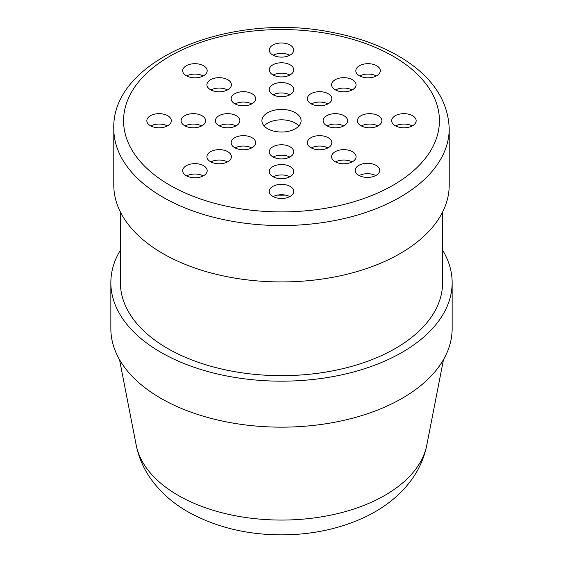 <?xml version="1.0" encoding="UTF-8"?>
<svg xmlns="http://www.w3.org/2000/svg" width="563" height="563" viewBox="0 0 563 563"><rect width="100%" height="100%" fill="white"/><g stroke="black" fill="none" stroke-linecap="round" stroke-linejoin="round"><path stroke-width="0.84" d="M298.897 125.929A19.585 11.309 0 0 0 295.35 123.128A19.585 11.309 0 0 0 264.103 125.929M295.35 112.734A19.585 11.309 180 0 1 301.085 120.728A19.585 11.309 180 0 1 281.5 132.038A19.585 11.309 180 0 1 261.915 120.728A19.585 11.309 180 0 1 274.005 110.285A19.585 11.309 180 0 1 295.35 112.734M167.38 125.929A12.245 7.066 0 0 0 150.785 125.929M167.739 115.732A12.245 7.066 180 0 1 171.321 120.728A12.245 7.066 180 0 1 159.083 127.801A12.245 7.066 180 0 1 146.837 120.728A12.245 7.066 180 0 1 154.396 114.198A12.245 7.066 180 0 1 167.739 115.732M201.653 125.929A12.245 7.066 0 0 0 185.065 125.929M202.018 115.732A12.245 7.066 180 0 1 205.601 120.728A12.245 7.066 180 0 1 193.362 127.801A12.245 7.066 180 0 1 181.117 120.728A12.245 7.066 180 0 1 188.675 114.198A12.245 7.066 180 0 1 202.018 115.732M235.932 125.929A12.245 7.066 0 0 0 219.338 125.929M236.291 115.732A12.245 7.066 180 0 1 239.88 120.728A12.245 7.066 180 0 1 227.635 127.801A12.245 7.066 180 0 1 215.397 120.728A12.245 7.066 180 0 1 222.955 114.198A12.245 7.066 180 0 1 236.291 115.732M203.236 175.902A12.245 7.066 0 0 0 186.642 175.902M203.595 165.712A12.245 7.066 180 0 1 207.177 170.709A12.245 7.066 180 0 1 194.939 177.774A12.245 7.066 180 0 1 182.694 170.709A12.245 7.066 180 0 1 190.252 164.178A12.245 7.066 180 0 1 203.595 165.712M227.473 161.912A12.245 7.066 0 0 0 210.879 161.912M227.832 151.714A12.245 7.066 180 0 1 231.414 156.711A12.245 7.066 180 0 1 219.176 163.784A12.245 7.066 180 0 1 206.931 156.711A12.245 7.066 180 0 1 214.489 150.18A12.245 7.066 180 0 1 227.832 151.714M251.71 147.914A12.245 7.066 0 0 0 235.116 147.914M252.069 137.724A12.245 7.066 180 0 1 255.651 142.721A12.245 7.066 180 0 1 243.413 149.786A12.245 7.066 180 0 1 231.168 142.721A12.245 7.066 180 0 1 238.726 136.19A12.245 7.066 180 0 1 252.069 137.724M289.797 196.607A12.245 7.066 0 0 0 273.203 196.607M290.156 186.409A12.245 7.066 180 0 1 293.745 191.406A12.245 7.066 180 0 1 281.5 198.479A12.245 7.066 180 0 1 269.255 191.406A12.245 7.066 180 0 1 276.813 184.875A12.245 7.066 180 0 1 290.156 186.409M289.797 176.817A12.245 7.066 0 0 0 273.203 176.817M290.156 166.62A12.245 7.066 180 0 1 293.745 171.616A12.245 7.066 180 0 1 281.5 178.682A12.245 7.066 180 0 1 269.255 171.616A12.245 7.066 180 0 1 276.813 165.086A12.245 7.066 180 0 1 290.156 166.62M289.797 157.028A12.245 7.066 0 0 0 273.203 157.028M290.156 146.83A12.245 7.066 180 0 1 293.745 151.827A12.245 7.066 180 0 1 281.5 158.893A12.245 7.066 180 0 1 269.255 151.827A12.245 7.066 180 0 1 276.813 145.296A12.245 7.066 180 0 1 290.156 146.83M375.753 175.557A12.245 7.066 0 0 0 359.166 175.557M376.119 165.36A12.245 7.066 180 0 1 379.701 170.357A12.245 7.066 180 0 1 367.463 177.429A12.245 7.066 180 0 1 355.218 170.357A12.245 7.066 180 0 1 362.776 163.826A12.245 7.066 180 0 1 376.119 165.36M352.121 161.912A12.245 7.066 0 0 0 335.527 161.912M352.48 151.714A12.245 7.066 180 0 1 356.069 156.711A12.245 7.066 180 0 1 343.824 163.784A12.245 7.066 180 0 1 331.586 156.711A12.245 7.066 180 0 1 339.137 150.18A12.245 7.066 180 0 1 352.48 151.714M327.884 147.914A12.245 7.066 0 0 0 311.29 147.914M328.243 137.724A12.245 7.066 180 0 1 331.832 142.721A12.245 7.066 180 0 1 319.587 149.786A12.245 7.066 180 0 1 307.349 142.721A12.245 7.066 180 0 1 314.9 136.19A12.245 7.066 180 0 1 328.243 137.724M343.662 125.929A12.245 7.066 0 0 0 327.068 125.929M344.021 115.732A12.245 7.066 180 0 1 347.603 120.728A12.245 7.066 180 0 1 335.365 127.801A12.245 7.066 180 0 1 323.12 120.728A12.245 7.066 180 0 1 330.678 114.198A12.245 7.066 180 0 1 344.021 115.732M377.935 125.929A12.245 7.066 0 0 0 361.347 125.929M378.294 115.732A12.245 7.066 180 0 1 381.883 120.728A12.245 7.066 180 0 1 369.638 127.801A12.245 7.066 180 0 1 357.399 120.728A12.245 7.066 180 0 1 364.958 114.198A12.245 7.066 180 0 1 378.294 115.732M412.215 125.929A12.245 7.066 0 0 0 395.62 125.929M412.573 115.732A12.245 7.066 180 0 1 416.163 120.728A12.245 7.066 180 0 1 403.917 127.801A12.245 7.066 180 0 1 391.679 120.728A12.245 7.066 180 0 1 399.23 114.198A12.245 7.066 180 0 1 412.573 115.732M376.358 75.949A12.245 7.066 0 0 0 359.764 75.949M376.717 65.758A12.245 7.066 180 0 1 380.306 70.755A12.245 7.066 180 0 1 368.061 77.821A12.245 7.066 180 0 1 355.823 70.755A12.245 7.066 180 0 1 363.374 64.224A12.245 7.066 180 0 1 376.717 65.758M352.121 89.946A12.245 7.066 0 0 0 335.527 89.946M352.48 79.749A12.245 7.066 180 0 1 356.069 84.746A12.245 7.066 180 0 1 343.824 91.818A12.245 7.066 180 0 1 331.586 84.746A12.245 7.066 180 0 1 339.137 78.215A12.245 7.066 180 0 1 352.48 79.749M327.884 103.937A12.245 7.066 0 0 0 311.29 103.937M328.243 93.747A12.245 7.066 180 0 1 331.832 98.743A12.245 7.066 180 0 1 319.587 105.809A12.245 7.066 180 0 1 307.349 98.743A12.245 7.066 180 0 1 314.9 92.212A12.245 7.066 180 0 1 328.243 93.747M289.797 75.041A12.245 7.066 0 0 0 273.203 75.041M290.156 64.844A12.245 7.066 180 0 1 293.745 69.84A12.245 7.066 180 0 1 281.5 76.913A12.245 7.066 180 0 1 269.255 69.84A12.245 7.066 180 0 1 276.813 63.316A12.245 7.066 180 0 1 290.156 64.844M289.797 94.83A12.245 7.066 0 0 0 273.203 94.83M290.156 84.633A12.245 7.066 180 0 1 293.745 89.63A12.245 7.066 180 0 1 281.5 96.702A12.245 7.066 180 0 1 269.255 89.63A12.245 7.066 180 0 1 276.813 83.106A12.245 7.066 180 0 1 290.156 84.633M289.797 55.251A12.245 7.066 0 0 0 273.203 55.251M290.156 45.054A12.245 7.066 180 0 1 293.745 50.051A12.245 7.066 180 0 1 281.5 57.123A12.245 7.066 180 0 1 269.255 50.051A12.245 7.066 180 0 1 276.813 43.527A12.245 7.066 180 0 1 290.156 45.054M251.71 103.937A12.245 7.066 0 0 0 235.116 103.937M252.069 93.747A12.245 7.066 180 0 1 255.651 98.743A12.245 7.066 180 0 1 243.413 105.809A12.245 7.066 180 0 1 231.168 98.743A12.245 7.066 180 0 1 238.726 92.212A12.245 7.066 180 0 1 252.069 93.747M227.473 89.946A12.245 7.066 0 0 0 210.879 89.946M227.832 79.749A12.245 7.066 180 0 1 231.414 84.746A12.245 7.066 180 0 1 219.176 91.818A12.245 7.066 180 0 1 206.931 84.746A12.245 7.066 180 0 1 214.489 78.215A12.245 7.066 180 0 1 227.832 79.749M203.236 75.949A12.245 7.066 0 0 0 186.642 75.949M203.595 65.758A12.245 7.066 180 0 1 207.177 70.755A12.245 7.066 180 0 1 194.939 77.821A12.245 7.066 180 0 1 182.694 70.755A12.245 7.066 180 0 1 190.252 64.224A12.245 7.066 180 0 1 203.595 65.758M113.789 128.73L113.789 185.1A167.711 96.829 0 0 0 162.911 253.568A167.711 96.829 0 0 0 345.682 274.561A167.711 96.829 0 0 0 449.211 185.1L449.211 128.73C448.155 100.608 432.454 77.103 402.102 58.193C382.558 46.222 359.525 37.679 333.007 32.563C231.738 11.253 111.418 58.925 113.789 128.73A167.711 96.829 0 0 0 162.911 197.191A167.711 96.829 0 0 0 345.682 218.184A167.711 96.829 0 0 0 449.211 128.73M285.575 195.136A79.819 46.082 180 0 1 277.425 195.136M442.602 212.019L442.602 282.654A161.102 93.008 180 0 1 343.149 368.589A161.102 93.008 180 0 1 167.584 348.427A161.102 93.008 180 0 1 120.398 282.654L120.398 212.019M442.602 250.162A170.652 98.525 180 0 1 452.152 282.654A170.652 98.525 180 0 1 346.808 373.677A170.652 98.525 180 0 1 160.835 352.325A170.652 98.525 180 0 1 110.848 282.654A170.652 98.525 180 0 1 120.398 250.162M452.152 282.654L452.152 328.637A170.652 98.525 180 0 1 346.808 419.66A170.652 98.525 180 0 1 160.835 398.301A170.652 98.525 180 0 1 110.848 328.637L110.848 282.654M169.836 185.199A157.922 91.171 180 0 1 240.626 32.661A157.922 91.171 180 0 1 434.038 144.325A157.922 91.171 180 0 1 169.836 185.199M178.105 495.334A146.218 84.422 180 0 1 136.197 445.094C138.751 457.663 143.783 469.148 151.292 479.535C160.898 492.618 173.073 503.357 187.824 511.746C215.136 526.961 246.087 534.66 280.677 534.85C311.564 534.913 339.876 528.903 365.591 516.813C374.895 512.337 383.431 507.024 391.208 500.873C398.843 494.828 405.501 487.966 411.173 480.274C418.971 469.697 424.178 457.972 426.803 445.094A146.218 84.422 180 0 1 329.791 515.328A146.218 84.422 180 0 1 178.105 495.334M426.803 445.094L443.482 359.63M136.197 445.094L119.518 359.63"/></g></svg>
